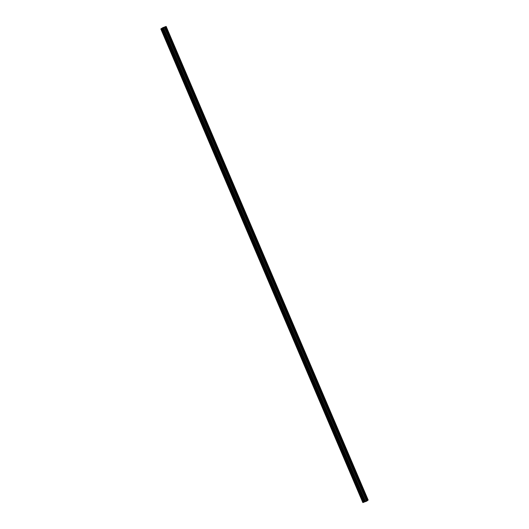 <?xml version="1.0" encoding="UTF-8"?>
<svg xmlns="http://www.w3.org/2000/svg" width="529" height="529" viewBox="0 0 529 529"><rect width="100%" height="100%" fill="white"/><g stroke="black" fill="none" stroke-linecap="round" stroke-linejoin="round"><path stroke-width="0.79" d="M160.823 28.943L362.828 502.55L366.471 501.254L367.377 500.672L165.365 27.058L160.823 28.943L162.767 27.7L165.98 26.483L165.365 27.058M365.056 495.217L365.572 495.481L365.453 496.156M359.984 483.327L360.5 483.592L360.381 484.266M354.913 471.438L355.428 471.703L355.309 472.377M349.841 459.549L350.357 459.813L350.238 460.488M344.769 447.66L345.285 447.924L345.166 448.599M339.697 435.77L340.213 436.035L340.094 436.709M334.626 423.881L335.141 424.146L335.022 424.82M329.554 411.992L330.07 412.256L329.951 412.931M324.482 400.103L324.998 400.367L324.885 401.035M319.41 388.207L319.926 388.478L319.814 389.146M314.338 376.317L314.854 376.582L314.742 377.256M309.267 364.428L309.782 364.693L309.67 365.367M304.195 352.539L304.717 352.803L304.598 353.478M299.123 340.65L299.645 340.914L299.526 341.589M294.051 328.76L294.574 329.025L294.455 329.699M288.979 316.871L289.502 317.136L289.383 317.81M283.908 304.982L284.43 305.246L284.311 305.921M278.836 293.092L279.358 293.357L279.239 294.031M273.771 281.203L274.286 281.468L274.167 282.142M268.699 269.314L269.215 269.578L269.096 270.253M263.627 257.425L264.143 257.689L264.024 258.364M258.555 245.535L259.071 245.8L258.952 246.474M253.484 233.646L253.999 233.911L253.88 234.578M248.412 221.75L248.928 222.021L248.809 222.689M243.34 209.861L243.856 210.125L243.737 210.8M238.268 197.972L238.784 198.236L238.665 198.911M233.196 186.082L233.712 186.347L233.6 187.021M228.125 174.193L228.64 174.458L228.528 175.132M223.053 162.304L223.569 162.568L223.456 163.243M217.981 150.415L218.497 150.679L218.384 151.354M212.909 138.525L213.432 138.79L213.313 139.464M207.837 126.636L208.36 126.9L208.241 127.575M202.766 114.747L203.288 115.011L203.169 115.686M197.694 102.857L198.216 103.122L198.097 103.796M192.622 90.968L193.145 91.233L193.025 91.907M187.55 79.079L188.073 79.343L187.954 80.018M182.485 67.183L183.001 67.454L182.882 68.122M177.413 55.294L177.929 55.565L177.81 56.233M172.342 43.404L172.857 43.669L172.738 44.343M167.27 31.515L167.786 31.78L167.667 32.454M166.172 26.45L368.177 500.057L367.364 500.639M163.792 27.627L162.826 28.05M164.003 27.468L163.276 27.746M362.92 502.537L160.909 28.923L362.94 502.53M161.16 28.883L363.172 502.49L161.16 28.883M161.186 28.883L363.178 502.49L161.186 28.883M172.719 43.424L167.872 32.071M177.79 55.314L172.943 43.96M182.862 67.203L178.015 55.849M187.934 79.092L183.087 67.738M193.006 90.981L188.159 79.628M198.077 102.871L193.23 91.517M203.149 114.767L198.302 103.406M208.214 126.656L203.374 115.296M213.286 138.545L208.446 127.185M218.358 150.434L213.518 139.074M223.43 162.324L218.589 150.963M228.502 174.213L223.661 162.859M233.573 186.102L228.733 174.749M238.645 197.991L233.805 186.638M243.717 209.881L238.877 198.527M248.789 221.77L243.942 210.416M253.86 233.659L249.014 222.306M258.932 245.549L254.085 234.195M264.004 257.438L259.157 246.084M269.076 269.327L264.229 257.973M274.148 281.223L269.301 269.863M279.219 293.112L274.372 281.752M284.291 305.002L279.444 293.641M289.363 316.891L284.516 305.531M294.428 328.78L289.588 317.42M299.5 340.669L294.66 329.316M304.572 352.559L299.731 341.205M309.644 364.448L304.803 353.094M314.715 376.337L309.875 364.984M319.787 388.226L314.947 376.873M324.859 400.116L320.019 388.762M329.931 412.005L325.09 400.651M335.002 423.894L330.156 412.541M340.074 435.79L335.227 424.43M345.146 447.679L340.299 436.319M350.218 459.569L345.371 448.208M355.29 471.458L350.443 460.098M360.361 483.347L355.514 471.987M365.433 495.237L360.586 483.876M367.655 500.454L365.658 495.772M167.647 31.535L165.65 26.847M172.533 43.371L167.792 32.249M177.605 55.261L172.864 44.138M182.677 67.15L177.936 56.028M187.749 79.039L183.001 67.917M192.821 90.928L188.073 79.806M197.892 102.818L193.145 91.696M202.964 114.714L198.216 103.591M208.036 126.603L203.288 115.481M213.108 138.492L208.36 127.37M218.179 150.381L213.432 139.259M223.245 162.271L218.503 151.149M228.316 174.16L223.575 163.038M233.388 186.049L228.647 174.927M238.46 197.939L233.719 186.816M243.532 209.828L238.791 198.706M248.604 221.717L243.862 210.595M253.675 233.606L248.934 222.484M258.747 245.496L254.006 234.373M263.819 257.385L259.078 246.263M268.891 269.274L264.15 258.152M273.962 281.17L269.215 270.048M279.034 293.059L274.286 281.937M284.106 304.949L279.358 293.826M289.178 316.838L284.43 305.716M294.25 328.727L289.502 317.605M299.321 340.616L294.574 329.494M304.393 352.506L299.645 341.384M309.465 364.395L304.717 353.273M314.53 376.284L309.789 365.162M319.602 388.174L314.861 377.051M324.674 400.063L319.933 388.941M329.746 411.952L325.004 400.83M334.817 423.841L330.076 412.719M339.889 435.731L335.148 424.615M344.961 447.627L340.22 436.504M350.033 459.516L345.292 448.394M355.104 471.405L350.363 460.283M360.176 483.294L355.435 472.172M365.248 495.184L360.5 484.061M366.855 501.069L164.843 27.462M167.462 31.482L165.511 26.913M366.471 501.254L164.459 27.647M364.19 502.054L162.178 28.44M364.137 502.074L162.125 28.467M367.523 500.52L365.572 495.951M365.651 501.565L163.646 27.951M365.539 501.598L163.527 27.991M365.169 501.664L163.163 28.05M365.056 501.697L163.044 28.09M364.527 501.895L162.515 28.288M364.375 501.961L162.363 28.354M363.674 502.299L161.662 28.692M363.628 502.319L161.623 28.711M363.595 502.338L161.583 28.731M363.516 502.371L161.504 28.764M363.251 502.471L161.239 28.864"/></g></svg>
